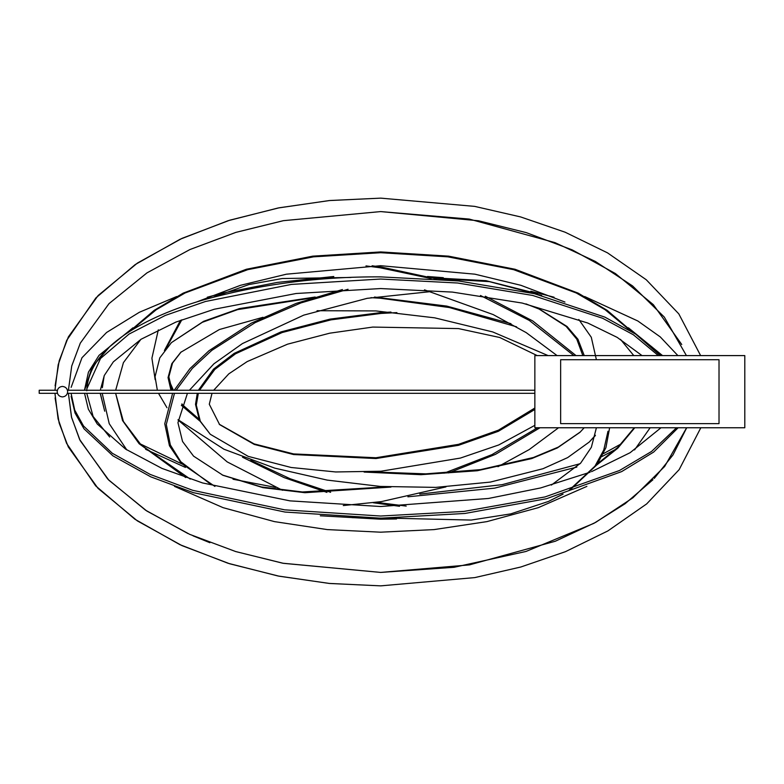 <?xml version="1.0" encoding="UTF-8"?>
<svg xmlns="http://www.w3.org/2000/svg" width="784" height="784" viewBox="0 0 784 784"><rect width="100%" height="100%" fill="white"/><g stroke="black" fill="none" stroke-linecap="round" stroke-linejoin="round"><path stroke-width="1.18" d="M62.426 396.92C65.591 396.586 67.336 394.842 67.669 391.677C67.336 388.511 65.591 386.757 62.426 386.424C59.261 386.757 57.506 388.511 57.173 391.677C57.506 394.842 59.261 396.586 62.426 396.92C59.261 396.586 57.506 394.842 57.173 391.677C57.506 388.511 59.261 386.757 62.426 386.424C65.591 386.757 67.336 388.511 67.669 391.677C67.336 394.842 65.591 396.586 62.426 396.92M174.479 393.313L166.286 424.428L170.344 444.959L180.81 461.756L211.063 484.512M343.265 505.572L381.338 501.613L445.949 486.903M497.967 466.705L529.22 449.565L558.541 427.76M596.389 359.719L591.293 337.267L578.817 319.5M541.675 295.48L489.412 281.632L434.601 278.428M348.047 289.267L300.968 302.908L255.143 322.636L211.798 350.37L192.296 368.421L176.135 390.256M539.99 427.76L495.468 454.357L448.634 472.919M390.971 487.07L304.927 492.705L262.963 487.658L223.019 475.32L193.56 456.131L182.545 441.49L177.939 422.694L187.435 393.313M189.414 390.256L213.895 363.825L242.393 343.598L303.731 315.139L367.167 298.332L430.906 291.579M525.927 303.888L539.657 309.268L567.057 326.516L577.935 339.237L584.247 355.593M214.914 486.423L181.329 463.354L169.452 445.763L164.758 423.742L172.607 393.313M538.892 308.925L566.156 326.399L576.799 339.188L582.826 355.593M174.224 390.256L189.924 368.666L208.956 350.752L251.36 323.126L296.283 303.359L342.441 289.541M432.19 277.761L486.002 280.682L537.432 293.686M537.55 427.76L491.999 454.602L444.087 473.203M386.737 486.844L302.477 491.97L261.376 486.962L222.244 474.977M312.346 297.891L237.64 309.611L202.311 322.312L171.422 342.628L159.769 357.896L155.056 376.702L157.349 390.256M158.495 393.313L166.982 407.739M178.046 419.705L223.969 449.232L274.753 468.136L327.173 480.092L380.348 486.433L435.786 487.383L490.372 482.082L543.008 468.714L567.655 457.601L589.264 442.029L595.409 435.267M516.607 326.84L449.35 307.534L380.348 298.224L370.95 297.655M584.198 427.76L579.915 432.356L557.326 447.958L531.738 458.571L477.25 470.753L420.949 474.683L364.109 472.066M199.812 421.008L181.378 405.338M170.961 390.256L168.05 377.604L171.833 363.658L180.771 352.3L219.363 329.535L262.993 317.285M317.04 310.719L375.83 310.925L434.689 317.834L492.715 331.936L548.104 355.593M595.35 435.561L589.264 442.029M172.108 390.256L168.844 376.839L172.529 363.08L181.173 351.918M171.422 342.628L203.556 321.342L239.404 308.582L315.178 297.009M374.536 297.038L446.802 306.103L510.972 323.665M580.307 431.974L558.296 447.096L533.443 457.493L480.474 469.645L425.741 473.859L370.44 471.831M198.793 418.97L181.829 404.201M658.354 355.593L633.384 334.768L602.612 318.255L532.689 295.45L457.709 283.014L380.681 279.035L291.393 284.416L205.428 301.497L165.238 315.452L129.007 334.102L100.509 358.504L86.985 388.492M86.769 393.313L93.12 416.48L109.701 437.031M185.426 467.411L145.608 449.301M104.703 411.198L100.215 393.313M100.313 390.256L104.292 375.497L113.337 361.855L141.12 339.217L175.93 322.067L214.346 309.219L296.127 293.5L380.681 288.551L452.407 292.089L522.193 303.055L587.784 323.028L617.194 337.394L642.037 355.593M615.763 449.301L602.043 456.494M576.838 467.088L494.586 488.148L407.896 496.801M86.769 390.765C88.612 345.44 148.764 316.021 202.35 300.233C259.494 284.298 318.941 276.507 380.681 276.879L458.591 280.956L534.384 293.686L604.876 317.118L635.667 334.121L660.226 355.593M621.506 443.705L603.455 453.652M580.14 463.697L502.181 484.659L419.754 494.106M100.303 393.313L103.645 406.759M139.866 443.705L181.898 463.952M233.024 479.249L275.625 487.413M560.638 423.625L560.638 359.719L719.016 359.719L719.016 423.625L560.638 423.625M534.855 393.313L67.414 393.313M57.438 393.313L39.2 393.313L39.2 390.256L57.369 390.256M67.483 390.256L534.855 390.256M198.332 393.313L196.294 405.142L200.302 421.214L210.259 434.258L248.195 456.366L291.148 467.489L335.66 471.958L381.024 471.223L460.433 458.062L498.771 444.949L534.855 425.34M396.9 312.62L381.024 313.433L330.985 319.852L282.122 332.543L235.533 353.8L214.826 369.411L199.508 390.256M534.855 409.464L498.35 431.308L458.542 445.312L375.928 458.552L293.579 454.544L254.261 444.42L219.608 424.595L209.289 404.24L212.023 393.313M213.689 390.256L228.791 373.87L247.205 361.571L287.552 344.176L329.721 333.19L372.782 327.075L458.503 328.584L499.751 337.502L537.216 355.593M210.259 434.258L199.518 420.449L195.51 404.377L197.294 393.313M198.401 390.256L213.503 369.156L234.22 353.359L280.956 331.916L329.995 319.127L380.23 312.669L390.961 312.061M534.855 408.023L498.418 430.161L458.513 444.342L375.948 457.748L293.579 453.916L254.104 443.891L219.216 424.213M158.319 329.848L151.91 358.21L155.173 379.681M178.027 419.969L227.213 461.913L282.485 490.284M389.54 518.136L471.204 520.066L510.747 513.883L548.477 501.437L562.412 494.351M569.243 490.127L594.948 466.157L603.758 450.036L607.972 431.298M573.849 355.593L529.298 320.431L480.484 295.499M431.122 278.565L380.024 267.765L365.991 265.903M596.408 427.76L591.352 447.292L580.65 463.138L551.387 485.08M399.546 506.278L373.194 502.75M326.957 492.391L284.102 477.603L242.501 457.209M164.405 350.517L180.477 320.293M213.434 297.116L248.9 284.572L282.23 278.526L350.987 277.458M424.487 289.855L493.195 314.59L526.191 332.612L557.081 355.593M609.638 427.76L605.924 447.625L597.006 464.726L570.164 489.833M563.088 494.145L548.477 501.437M166.267 348.165L181.849 319.764M213.689 297.048L217.874 295.068M372.077 265.776L381.553 267.089L436.453 278.947M485.325 296.225L532.787 320.979L576.034 355.593M406.2 506.082L376.33 502.328M330.632 492.313L290.178 478.759L250.753 460.316M183.505 405.985L181.947 403.907M173.411 390.256L169.099 380.573M744.8 427.76L534.855 427.76L534.855 355.593L744.8 355.593L744.8 427.76M128.723 332.122L154.193 310.346L183.182 293.138L246.333 269.265L312.806 256.143L380.681 251.929L448.556 256.143L515.029 269.265L578.18 293.138L607.169 310.346L632.639 332.122M185.7 477.544L139.131 443.724L122.539 420.557L115.64 393.313L123.402 421.449L141.267 445.136L190.228 479.073M352.281 517.656L390.932 518.302M597.918 463.403L617.861 447.331L634.276 427.76M102.185 393.313L109.231 423.683L126.812 449.908M174.479 486.374L223.107 507.669L274.439 521.615L327.271 529.592L380.681 532.189L434.091 529.592L486.923 521.615L538.255 507.669L586.893 486.374M630.708 330.897L605.15 309.739L576.289 292.991L513.667 269.676L447.85 256.838L380.681 252.713L313.512 256.838L247.695 269.676L185.073 292.981L156.222 309.739L130.663 330.897M104.184 375.742L102.341 387.717M320.303 515.784L380.681 519.194L396.547 518.959M596.889 464.892L617.802 448.174L634.775 427.76M633.776 355.593L620.477 339.354M564.95 302.046L520.88 285.307L474.928 274.184L380.681 265.707L286.434 274.184L240.482 285.307L196.412 302.046M634.55 449.908L650.152 427.76M140.885 339.354L123.421 362.629L115.669 390.256M678.14 427.76L653.65 452.074L621.663 471.596L546.605 498.683L464.941 513.461L380.681 518.185L284.984 512.05L193.236 492.626L150.734 476.819L112.925 455.847L83.986 428.789L75.019 413.001L71.128 396.263M109.721 346.646L92.149 367.069L84.554 390.256M660.677 355.593L651.592 346.597M71.079 393.313L74.745 410.13L83.535 426.016L112.328 453.279L150.146 474.398L192.717 490.314L284.71 509.855L380.681 516.029L464.089 511.393L544.988 496.938L619.536 470.488L651.563 451.457L676.543 427.76M176.674 296.538L139.366 312.277L106.595 332.475L81.967 357.749L71.128 387.374M84.545 393.313L88.337 409.16L97.226 423.968L125.538 449.075L161.945 468.391L202.576 482.954L289.972 500.868L380.681 506.513L488.461 498.467L540.637 487.942L590.107 472.223M591.518 471.664L630.111 452.711L660.99 427.76M662.539 355.593L628.396 327.79M554.072 297.214L530.827 291.217M443.293 277.683L427.496 276.497M677.886 355.593L660.265 336.914L637.833 320.989L584.688 296.538M333.798 276.507L277.281 282.416L222.235 293.216M221.921 293.294L207.29 297.214M132.976 327.79L98.99 355.397L88.435 372.155L84.476 390.256M54.958 390.256L58.192 364.697L66.728 340.325L95.883 297.9L135.211 264.561L180.104 239.247L228.154 220.696L278.046 208.005L329.182 200.567L380.681 198.136L474.663 206.378L520.566 216.913L565.117 232.201L607.512 252.86L646.261 279.751L678.807 313.884L700.622 355.593L678.807 313.884L646.261 279.751L607.512 252.86L565.117 232.201L520.566 216.913L474.663 206.378L380.681 198.136L329.721 200.518L279.124 207.799L229.722 220.206L182.104 238.326L137.484 263.022L98.157 295.509L68.394 336.865L59.221 360.709L55.105 385.855M54.949 393.313L58.094 418.911L66.571 443.332L95.668 485.864L134.995 519.292L179.918 544.664L228.007 563.255L277.948 575.975L329.123 583.423L380.681 585.864L474.83 577.592L520.811 567.008L565.44 551.671L607.874 530.925L646.663 503.916L679.16 469.636L700.827 427.76L679.16 469.636L646.663 503.916L607.874 530.925L565.44 551.671L520.811 567.008L474.83 577.592L380.681 585.864L329.701 583.482L279.075 576.191L229.653 563.765L182.006 545.635L137.376 520.899L98.039 488.373L68.316 446.968L59.163 423.095L55.096 397.939M686.647 427.76L664.665 466.46L632.933 497.771L595.732 522.34L555.307 541.244L469.43 564.892L380.681 572.418L283.367 563.324L235.798 551.593L189.777 534.384L146.765 510.992L108.829 480.171L80.154 440.569L71.618 417.578L68.404 393.313L71.471 417L79.615 439.471L107.653 478.955M478.475 220.765L380.681 211.582L283.298 220.686L235.768 232.417L189.914 249.547L146.922 272.91L108.956 303.692L80.291 343.157L71.716 366.05L68.414 390.256L71.726 366.01L80.301 343.118L109.064 303.584L147.02 272.852L190.002 249.508L235.866 232.387L283.406 220.667L380.681 211.582L469.195 219.069L555.033 242.648L595.419 261.484L632.561 285.935L664.293 317.069L686.412 355.593M478.514 220.774L526.24 232.613L572.251 249.91L615.352 273.508L653.317 304.633L681.737 344.509M686.51 428.142L672.986 454.955L654.219 478.436M652.964 479.73L625.083 503.74L593.929 523.33L525.976 551.466L454.112 567.293L380.681 572.418L282.916 563.235M282.681 563.196L235.494 551.495M209.896 542.724L193.031 535.835M187.984 533.571L145.569 510.198L108.172 479.504M168.05 377.604L168.844 376.839M380.681 518.4L380.681 519.194"/></g></svg>
